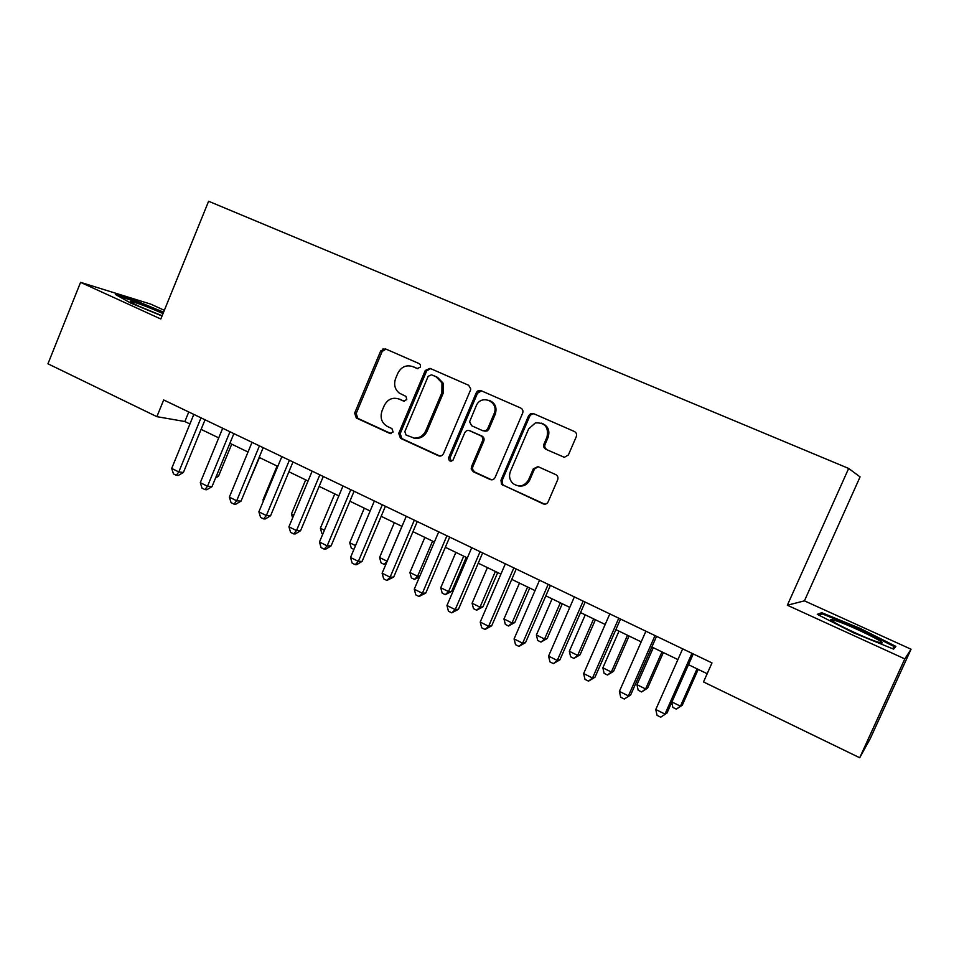 <?xml version="1.0" encoding="UTF-8"?>
<svg xmlns="http://www.w3.org/2000/svg" width="959" height="959" viewBox="0 0 959 959"><rect width="100%" height="100%" fill="white"/><g stroke="black" fill="none" stroke-linecap="round" stroke-linejoin="round"><path stroke-width="1.44" d="M420.486 367.093L420.342 364.624L419.263 363.653L385.326 348.812L380.711 350.91L354.638 413.137L356.316 418.016L389.857 433.432L393.118 432.018L391.907 428.565L387.532 426.551C381.658 423.063 379.824 417.812 382.042 410.812L384.235 405.609C387.676 399.148 392.627 396.978 399.1 399.076L403.499 401.054L406.772 399.615L406.017 396.439L399.232 393.07C394.784 389.258 393.586 384.403 395.635 378.493L397.829 373.267C401.282 366.782 406.256 364.564 412.766 366.614L417.189 368.556L420.486 367.093M563.329 457.059L564.276 457.335L568.375 454.986L576.299 436.645C577.042 434.355 576.395 432.629 574.369 431.49L533.576 413.641L530.615 413.677L528.613 415.738L500.97 480.207L501.545 484.355L543.13 503.847C545.323 504.602 546.99 503.919 548.14 501.833L557.659 479.8C558.402 477.51 557.766 475.784 555.752 474.609L537.975 466.625L533.324 468.807L528.649 479.68C524.561 486.321 519.346 487.616 513.005 483.552C509.577 480.135 508.714 476.084 510.416 471.384L528.649 428.901L535.386 422.883C544.952 422.487 548.824 427.199 547.014 437.016L543.945 444.137C543.214 446.414 543.849 448.129 545.839 449.28L564.395 457.323L545.839 449.28M787.351 605.237L904.805 658.893L859.708 757.742L870.233 738.682L911.05 649.219L804.433 600.837L860.079 476.899L848.655 468.448L787.351 605.237L804.433 600.837M164.349 310.308L150.659 304.087L80.568 282.354L160.812 319.011L208.606 201.258L848.655 468.448M80.568 282.354L47.95 363.797L156.88 416.662L184.859 421.528L189.918 423.974M859.708 757.742L703.51 681.945L711.986 662.909L163.689 399.951L156.88 416.662M470.449 390.241L470.761 388.958L468.639 385.254L430.004 368.352L425.281 370.45L398.74 433.36L400.478 438.311L438.659 455.849L441.691 455.753L443.43 453.835L470.449 390.241M481.082 390.685L520.785 408.054C522.751 409.169 523.374 410.86 522.643 413.125L495.072 477.51C493.945 479.572 492.315 480.243 490.181 479.524L473.29 471.768L471.217 468.999L471.48 466.697L482.533 440.78C483.252 438.539 482.653 436.86 480.711 435.734L469.574 430.723C467.477 430.04 465.87 430.723 464.755 432.773L452.96 460.248C450.035 461.926 448.62 461.015 448.716 457.527L476.251 392.782C477.366 390.721 478.973 390.025 481.082 390.685M904.805 658.893L911.05 649.219M201.102 429.368L218.724 437.879M229.896 443.274L248.009 452.025M259.158 457.407L277.786 466.398M288.899 471.768L308.055 481.01M319.143 486.369L338.839 495.875M349.891 501.209L370.15 510.991M381.167 516.314L401.989 526.371M412.981 531.67L434.391 542.003M445.336 547.289L467.345 557.922M478.253 563.185L500.898 574.117M511.746 579.368L535.038 590.6M545.839 595.827L569.79 607.383M580.543 612.573L605.177 624.465M615.87 629.631L641.199 641.871M651.844 647.001L677.905 659.588M688.478 664.695L707.179 673.721M188.767 411.986L184.859 421.528M163.593 312.178L136.25 300.898L115.344 294.437L130.82 303.104L162.047 315.979M895.874 646.402L860.103 628.361L821.743 612.693L817.272 614.335L853.306 632.7L893.596 649.123L895.874 646.402M135.962 301.617L136.25 300.898M820.892 614.551L821.743 612.693M859.732 629.176L860.103 628.361M417.92 368.736L412.67 366.578M398.357 398.776L404.482 401.246M386.009 349.112L382.185 351.426L356.173 413.497L357.851 418.364L391.056 433.624M430.567 368.604L426.659 370.917L400.179 433.672L401.917 438.611L440.121 456.16M431.49 374.837L428.182 376.288L404.854 431.574L406.065 435.038L414.204 438.095C419.467 438.239 423.339 435.77 425.808 430.699L441.871 392.758L441.979 382.905L436.201 376.899L432.485 375.173M413.605 438.023L415.619 438.395C420.869 438.539 424.717 436.081 427.187 431.023L425.808 430.699M432.857 375.293L437.556 377.355L443.322 383.348L443.214 393.178L427.187 431.023M469.718 430.759L481.969 436.045C483.899 437.172 484.511 438.85 483.792 441.092L472.763 466.925L472.499 469.227L474.573 471.984L491.703 479.848M481.514 390.876L477.51 393.214L450.047 457.779L451.209 461.255M494.041 413.82C499.687 401.737 480.915 393.538 476.179 405.933L469.598 421.756L471.684 425.76L482.833 430.759L486.153 430.507L487.699 428.697L494.041 413.82L495.276 414.192C497.253 407.383 495.144 402.732 488.934 400.251M484.091 431.082L487.4 430.843L488.946 429.033L487.699 428.697M495.276 414.192L488.946 429.033M541.535 423.135C547.949 425.664 550.142 430.399 548.116 437.328L545.06 444.437C544.328 446.702 544.952 448.416 546.954 449.555M518.459 485.937C523.554 486.692 527.342 484.679 529.8 479.884L528.649 479.68M538.131 466.685L534.463 469.035L529.8 479.884M533.863 413.773L531.765 414.048L529.764 416.11L502.18 480.411L502.756 484.547L504.026 485.518L544.76 504.182M216.374 476.048L218.472 476.275L231.73 444.161M218.472 476.275L215.583 477.966M201.006 417.848L178.794 471.96L171.697 468.424L193.838 414.408M205.046 419.79L183.409 472.463L178.794 471.96L176.312 475.304L173.471 473.89L171.697 468.424M183.409 472.463L178.158 475.508L176.312 475.304M163.03 313.557C148.657 307.24 138.024 303.176 131.119 301.39C128.782 301.114 131.551 302.804 139.415 306.436L162.143 315.751M118.652 296.295L136.478 301.773L163.318 312.862M835.816 620.737L832.532 619.814C821.863 617.248 862.585 637.327 877.701 641.991L880.314 642.734C891.666 645.515 850.981 625.472 835.816 620.737M893.261 648.991L894.327 646.654L892.577 648.704M819.058 615.246L822.474 613.964L859.672 629.152L894.327 646.654M245.708 489.857L259.445 457.539M277.079 466.05L262.994 499.903L263.701 500.25M263.353 501.089L262.994 499.903M305.693 479.872L291.452 513.964L293.802 515.127M292.627 517.92L291.452 513.964M334.775 493.909L320.366 528.241L324.406 530.243M322.823 534.007L321.912 533.564L320.366 528.241M229.98 431.754L207.504 486.249L200.287 482.653L222.692 428.253M233.876 433.624L211.987 486.681L207.504 486.249L204.914 489.593L202.037 488.155L200.287 482.653M211.987 486.681L206.724 489.761L204.914 489.593M259.433 445.875L236.681 500.79L229.345 497.134L252.025 442.327M263.186 447.673L241.033 501.125L236.681 500.79L233.996 504.11L231.071 502.648L229.345 497.134M241.033 501.125L235.746 504.242L233.996 504.11M289.378 460.236L266.35 515.558L258.882 511.842L281.85 456.628M292.986 461.962L270.558 515.81L266.35 515.558L263.557 518.879L260.584 517.392L258.882 511.842M270.558 515.81L265.247 518.975L263.557 518.879M319.827 474.837L296.511 530.579L288.923 526.803L312.166 471.169M381.73 351.27L383.121 348.68M323.279 476.491L300.563 530.747L296.511 530.579L293.622 533.887L290.589 532.377L288.923 526.803M300.563 530.747L295.252 533.947L293.622 533.887M364.312 508.174L349.735 542.758L355.525 545.623M353.919 549.423L351.258 548.092L349.735 542.758M350.79 489.689L327.175 545.851L319.467 542.015L343.01 485.949M354.087 491.26L331.083 545.923L327.175 545.851L324.178 549.147L321.097 547.601L319.467 542.015M331.083 545.923L325.748 549.171L324.178 549.147M394.341 522.679L379.584 557.503L387.124 561.231L401.929 526.335M386.021 563.988L384.079 564.36L381.071 562.861L379.584 557.503M384.079 564.36L387.196 561.231M382.293 504.794L358.366 561.387L350.526 557.479L374.37 500.994M385.41 506.292L362.118 561.363L358.366 561.387L355.262 564.659L352.133 563.101L350.526 557.479M362.118 561.363L356.772 564.647L355.262 564.659M479.08 390.457L478.673 391.668M424.861 537.412L409.913 572.499L417.573 576.287L432.569 541.128M419.443 577.042L414.432 579.392L411.375 577.881L409.913 572.499M414.432 579.392L417.573 576.287L419.802 576.215M414.324 520.162L390.097 577.186L382.114 573.206L406.268 516.29M479.56 391.128L479.932 390.409M417.273 521.564L393.681 577.066L390.097 577.186L386.873 580.447L383.684 578.852L382.114 573.206M393.681 577.066L386.873 580.447M455.873 552.384L440.744 587.735L448.536 591.583L451.629 591.379L466.218 557.371M451.629 591.379L445.288 594.676L448.536 591.583L463.712 556.172M445.288 594.676L442.183 593.141L440.744 587.735M486.345 430.387L485.925 431.358M446.918 535.793L422.368 593.261L414.252 589.222L438.719 531.861M449.687 537.112L425.784 593.046L422.368 593.261L419.035 596.51L415.798 594.892L414.252 589.222M425.784 593.046L419.035 596.51M487.412 567.608L472.092 603.223L480.015 607.131L482.952 606.843L497.709 572.583M482.952 606.843L476.659 610.212L480.015 607.131L495.383 571.456M476.659 610.212L473.494 608.653L472.092 603.223M519.478 583.096L503.966 618.975L512.022 622.954L514.779 622.559L529.728 588.047M514.779 622.559L508.546 626.011L512.022 622.954L527.582 587.004M508.546 626.011L505.333 624.417L503.966 618.975M552.084 598.836L536.381 634.99L544.568 639.03L547.157 638.538L562.286 603.762M547.157 638.538L540.972 642.074L544.568 639.03L560.32 602.815M540.972 642.074L537.699 640.456L536.381 634.99M585.242 614.851L569.334 651.269L577.666 655.393L580.075 654.793L595.407 619.754M580.075 654.793L573.95 658.413L577.666 655.393L593.621 618.891M573.95 658.413L570.629 656.771L569.334 651.269M618.987 631.142L602.863 667.836L611.339 672.019L613.556 671.324L629.08 636.021M613.556 671.324L607.491 675.028L611.339 672.019L627.51 635.254M607.491 675.028L604.11 673.35L602.863 667.836M653.295 647.709L636.968 684.69L645.587 688.946L647.613 688.13L663.352 652.564M647.613 688.13L641.619 691.93L645.587 688.946L661.974 651.892M641.619 691.93L638.179 690.228L636.968 684.69M671.923 701.964L680.446 706.172L682.269 705.237L698.212 669.394M682.269 705.237L676.347 709.133L680.446 706.172L697.049 668.831M676.347 709.133L672.846 707.406L671.768 702.312M480.087 551.689L455.213 609.612L446.954 605.501L471.732 547.697M482.653 552.935L458.45 609.289L455.213 609.612L451.749 612.849L448.452 611.195L446.954 605.501M458.45 609.289L451.749 612.849M513.832 567.884L488.634 626.263L480.219 622.067L505.345 563.808M516.218 569.023L491.691 625.831L488.634 626.263L485.05 629.464L481.694 627.797L480.219 622.067M491.691 625.831L485.05 629.464M548.188 584.355L522.643 643.201L514.084 638.934L539.545 580.207M550.37 585.398L525.508 642.65L522.643 643.201L518.939 646.39L515.522 644.688L514.084 638.934M525.508 642.65L518.939 646.39M583.156 601.125L557.275 660.439L548.56 656.1L574.357 596.906M585.134 602.072L559.936 659.78L557.275 660.439L553.427 663.616L549.951 661.878L548.56 656.1M559.936 659.78L553.427 663.616M618.771 618.207L592.53 678.001L583.647 673.578L609.804 613.904M620.521 619.046L594.988 677.222L592.53 678.001L588.538 681.142L585.002 679.38L583.647 673.578M594.988 677.222L588.538 681.142M655.021 635.601L628.421 695.874L619.382 691.379L645.898 631.214M656.555 636.332L630.662 694.975L624.297 699.003L620.689 697.193L619.382 691.379M630.662 694.975L624.297 699.003M691.954 653.307L664.983 714.083L655.776 709.504L682.664 648.847M693.249 653.93L666.996 713.052L660.703 717.176L657.035 715.342L655.776 709.504M666.996 713.052L660.703 717.176M414.18 367.093L412.766 366.614M404.159 401.234L403.499 401.054M400.538 399.471L399.1 399.076M390.816 433.636L389.857 433.432M357.851 418.364L356.316 418.016M356.173 413.497L354.638 413.137M382.185 351.426L380.711 350.91M440.013 456.112L438.659 455.849M401.917 438.611L400.478 438.311M400.179 433.672L398.74 433.36M426.659 370.917L425.281 370.45M443.214 393.178L441.871 392.758M437.556 377.355L436.201 376.899M491.416 479.728L490.181 479.524M474.573 471.984L473.29 471.768M472.763 466.925L471.48 466.697M483.792 441.092L482.533 440.78M481.969 436.045L480.711 435.734M470.857 431.059L469.574 430.723M450.047 457.779L448.716 457.527M477.51 393.214L476.251 392.782M545.06 444.437L543.945 444.137M548.116 437.328L547.014 437.016M534.463 469.035L533.324 468.807M544.244 503.99L543.13 503.847M504.026 485.518L502.816 485.326M502.18 480.411L500.97 480.207M529.764 416.11L528.613 415.738M415.619 438.395L414.204 438.095M443.322 383.348L441.979 382.905M472.499 469.227L471.217 468.999M487.4 430.843L486.153 430.507M502.756 484.547L501.545 484.355M531.765 414.048L530.615 413.677M132.306 302.96L131.119 301.39M834.282 622.343L832.532 619.814"/></g></svg>
